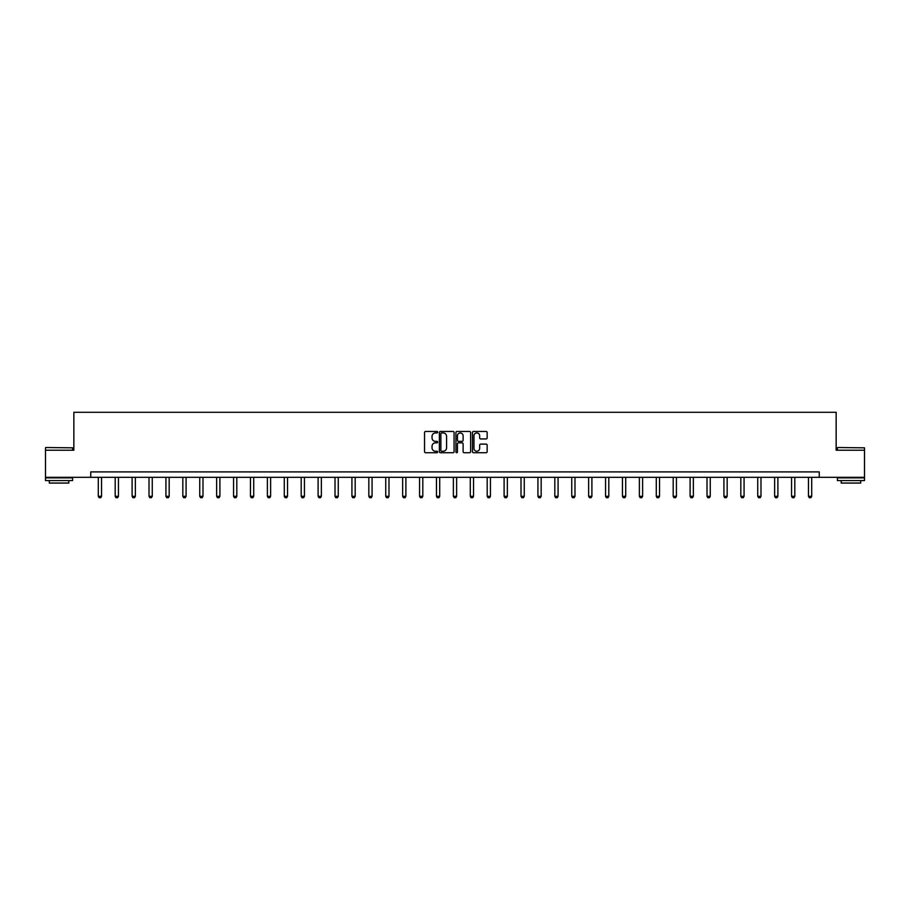 <?xml version="1.0" encoding="UTF-8"?>
<svg xmlns="http://www.w3.org/2000/svg" width="910" height="910" viewBox="0 0 910 910"><rect width="100%" height="100%" fill="white"/><g stroke="black" fill="none" stroke-linecap="round" stroke-linejoin="round"><path stroke-width="1.36" d="M437.653 432.193A0.739 0.739 0 0 0 436.914 431.454L425.607 431.454A1.069 1.069 0 0 0 424.549 432.512L424.549 451.667A1.069 1.069 0 0 0 425.607 452.725L436.914 452.725A0.739 0.739 0 0 0 437.653 451.986A0.739 0.739 0 0 0 436.914 451.235L435.446 451.235A3.401 3.401 0 0 1 432.045 447.834L432.045 446.241A3.401 3.401 0 0 1 435.446 442.84L436.914 442.84A0.739 0.739 0 0 0 437.653 442.089A0.739 0.739 0 0 0 436.914 441.35L435.446 441.35A3.401 3.401 0 0 1 432.045 437.938L432.045 436.345A3.401 3.401 0 0 1 435.446 432.944L436.914 432.944A0.739 0.739 0 0 0 437.653 432.193M486.088 438.95A1.069 1.069 0 0 0 487.157 437.892L487.157 432.512A1.069 1.069 0 0 0 486.088 431.454L473.541 431.454A1.069 1.069 0 0 0 472.472 432.512L472.472 451.667A1.069 1.069 0 0 0 473.541 452.725L486.088 452.725A1.069 1.069 0 0 0 487.157 451.667L487.157 445.172A1.069 1.069 0 0 0 486.088 444.114L480.719 444.114A1.069 1.069 0 0 0 479.661 445.172L479.661 448.391A2.844 2.844 0 0 1 476.806 451.235A2.844 2.844 0 0 1 473.962 448.391L473.962 435.788A2.844 2.844 0 0 1 476.806 432.944A2.844 2.844 0 0 1 479.661 435.788L479.661 437.892A1.069 1.069 0 0 0 480.719 438.95L486.088 438.95M90.75 477.318L45.5 477.318L45.5 450.222L73.847 450.222L73.847 412.287L836.154 412.287L836.154 450.222L864.5 450.222L864.5 477.318L819.25 477.318L819.25 471.903L90.75 471.903L90.75 477.318L819.25 477.318M454.067 432.512A1.069 1.069 0 0 0 453.009 431.454L440.451 431.454A1.069 1.069 0 0 0 439.382 432.512L439.382 451.667A1.069 1.069 0 0 0 440.451 452.725L453.009 452.725A1.069 1.069 0 0 0 454.067 451.667L454.067 432.512M456.991 431.454L469.549 431.454A1.069 1.069 0 0 1 470.618 432.512L470.618 451.667A1.069 1.069 0 0 1 469.549 452.725L464.18 452.725A1.069 1.069 0 0 1 463.11 451.667L463.11 443.898A1.069 1.069 0 0 0 462.052 442.84L458.481 442.84A1.069 1.069 0 0 0 457.423 443.898L457.423 451.986A0.739 0.739 0 0 1 456.672 452.725A0.739 0.739 0 0 1 455.933 451.986L455.933 432.512A1.069 1.069 0 0 1 456.991 431.454M441.623 432.944A0.739 0.739 0 0 0 440.872 433.683L440.872 450.495A0.739 0.739 0 0 0 441.623 451.235L443.159 451.235A3.401 3.401 0 0 0 446.571 447.834L446.571 436.345A3.401 3.401 0 0 0 443.159 432.944L441.623 432.944M463.11 435.845A2.844 2.844 0 0 0 460.267 432.989A2.844 2.844 0 0 0 457.423 435.845L457.423 440.281A1.069 1.069 0 0 0 458.481 441.35L462.052 441.35A1.069 1.069 0 0 0 463.11 440.281L463.11 435.845M98.291 477.318L98.291 496.303L101.533 496.303L101.533 477.318M101.533 496.303L100.726 497.713L99.099 497.713L98.291 496.303M45.83 447.515L72.595 447.834L45.83 447.515M59.048 480.571L45.5 480.571L45.5 477.864L72.595 477.864L72.595 480.571L59.048 480.571M68.807 480.571L68.807 483.062L49.299 483.062L49.299 480.571M837.723 447.515L864.5 447.834L837.723 447.515M850.952 480.571L837.405 480.571L837.405 477.864L864.5 477.864L864.5 480.571L850.952 480.571M860.701 480.571L860.701 483.062L841.193 483.062L841.193 480.571M115.195 477.318L115.195 496.303L118.448 496.303L118.448 477.318M118.448 496.303L117.629 497.713L116.014 497.713L115.195 496.303M132.109 477.318L132.109 496.303L135.351 496.303L135.351 477.318M135.351 496.303L134.543 497.713L132.917 497.713L132.109 496.303M149.012 477.318L149.012 496.303L152.266 496.303L152.266 477.318M152.266 496.303L151.447 497.713L149.832 497.713L149.012 496.303M165.927 477.318L165.927 496.303L169.169 496.303L169.169 477.318M169.169 496.303L168.361 497.713L166.735 497.713L165.927 496.303M182.83 477.318L182.83 496.303L186.084 496.303L186.084 477.318M186.084 496.303L185.265 497.713L183.649 497.713L182.83 496.303M199.745 477.318L199.745 496.303L202.987 496.303L202.987 477.318M202.987 496.303L202.179 497.713L200.553 497.713L199.745 496.303M216.648 477.318L216.648 496.303L219.901 496.303L219.901 477.318M219.901 496.303L219.082 497.713L217.467 497.713L216.648 496.303M233.563 477.318L233.563 496.303L236.805 496.303L236.805 477.318M236.805 496.303L235.997 497.713L234.37 497.713L233.563 496.303M250.466 477.318L250.466 496.303L253.719 496.303L253.719 477.318M253.719 496.303L252.9 497.713L251.285 497.713L250.466 496.303M267.381 477.318L267.381 496.303L270.623 496.303L270.623 477.318M270.623 496.303L269.815 497.713L268.188 497.713L267.381 496.303M284.284 477.318L284.284 496.303L287.537 496.303L287.537 477.318M287.537 496.303L286.718 497.713L285.103 497.713L284.284 496.303M301.199 477.318L301.199 496.303L304.44 496.303L304.44 477.318M304.44 496.303L303.633 497.713L302.006 497.713L301.199 496.303M318.102 477.318L318.102 496.303L321.355 496.303L321.355 477.318M321.355 496.303L320.536 497.713L318.921 497.713L318.102 496.303M335.016 477.318L335.016 496.303L338.258 496.303L338.258 477.318M338.258 496.303L337.451 497.713L335.824 497.713L335.016 496.303M351.92 477.318L351.92 496.303L355.173 496.303L355.173 477.318M355.173 496.303L354.354 497.713L352.739 497.713L351.92 496.303M368.834 477.318L368.834 496.303L372.076 496.303L372.076 477.318M372.076 496.303L371.269 497.713L369.642 497.713L368.834 496.303M385.738 477.318L385.738 496.303L388.991 496.303L388.991 477.318M388.991 496.303L388.172 497.713L386.557 497.713L385.738 496.303M402.652 477.318L402.652 496.303L405.894 496.303L405.894 477.318M405.894 496.303L405.087 497.713L403.46 497.713L402.652 496.303M419.555 477.318L419.555 496.303L422.809 496.303L422.809 477.318M422.809 496.303L421.99 497.713L420.375 497.713L419.555 496.303M436.47 477.318L436.47 496.303L439.712 496.303L439.712 477.318M439.712 496.303L438.904 497.713L437.278 497.713L436.47 496.303M453.373 477.318L453.373 496.303L456.627 496.303L456.627 477.318M456.627 496.303L455.808 497.713L454.192 497.713L453.373 496.303M470.288 477.318L470.288 496.303L473.53 496.303L473.53 477.318M473.53 496.303L472.722 497.713L471.096 497.713L470.288 496.303M487.191 477.318L487.191 496.303L490.445 496.303L490.445 477.318M490.445 496.303L489.625 497.713L488.01 497.713L487.191 496.303M504.106 477.318L504.106 496.303L507.348 496.303L507.348 477.318M507.348 496.303L506.54 497.713L504.913 497.713L504.106 496.303M521.009 477.318L521.009 496.303L524.262 496.303L524.262 477.318M524.262 496.303L523.443 497.713L521.828 497.713L521.009 496.303M537.924 477.318L537.924 496.303L541.166 496.303L541.166 477.318M541.166 496.303L540.358 497.713L538.731 497.713L537.924 496.303M554.827 477.318L554.827 496.303L558.08 496.303L558.08 477.318M558.08 496.303L557.261 497.713L555.646 497.713L554.827 496.303M571.742 477.318L571.742 496.303L574.984 496.303L574.984 477.318M574.984 496.303L574.176 497.713L572.549 497.713L571.742 496.303M588.645 477.318L588.645 496.303L591.898 496.303L591.898 477.318M591.898 496.303L591.079 497.713L589.464 497.713L588.645 496.303M605.559 477.318L605.559 496.303L608.801 496.303L608.801 477.318M608.801 496.303L607.994 497.713L606.367 497.713L605.559 496.303M622.463 477.318L622.463 496.303L625.716 496.303L625.716 477.318M625.716 496.303L624.897 497.713L623.282 497.713L622.463 496.303M639.377 477.318L639.377 496.303L642.619 496.303L642.619 477.318M642.619 496.303L641.812 497.713L640.185 497.713L639.377 496.303M656.281 477.318L656.281 496.303L659.534 496.303L659.534 477.318M659.534 496.303L658.715 497.713L657.1 497.713L656.281 496.303M673.195 477.318L673.195 496.303L676.437 496.303L676.437 477.318M676.437 496.303L675.63 497.713L674.003 497.713L673.195 496.303M690.098 477.318L690.098 496.303L693.352 496.303L693.352 477.318M693.352 496.303L692.533 497.713L690.917 497.713L690.098 496.303M707.013 477.318L707.013 496.303L710.255 496.303L710.255 477.318M710.255 496.303L709.447 497.713L707.821 497.713L707.013 496.303M723.916 477.318L723.916 496.303L727.17 496.303L727.17 477.318M727.17 496.303L726.351 497.713L724.735 497.713L723.916 496.303M740.831 477.318L740.831 496.303L744.073 496.303L744.073 477.318M744.073 496.303L743.265 497.713L741.639 497.713L740.831 496.303M757.734 477.318L757.734 496.303L760.987 496.303L760.987 477.318M760.987 496.303L760.168 497.713L758.553 497.713L757.734 496.303M774.649 477.318L774.649 496.303L777.891 496.303L777.891 477.318M777.891 496.303L777.083 497.713L775.457 497.713L774.649 496.303M791.552 477.318L791.552 496.303L794.805 496.303L794.805 477.318M794.805 496.303L793.986 497.713L792.371 497.713L791.552 496.303M808.467 477.318L808.467 496.303L811.709 496.303L811.709 477.318M811.709 496.303L810.901 497.713L809.274 497.713L808.467 496.303M45.5 450.222L45.5 447.834M72.595 450.222L72.595 447.834M837.405 450.222L837.405 447.834M864.5 450.222L864.5 447.834"/></g></svg>
